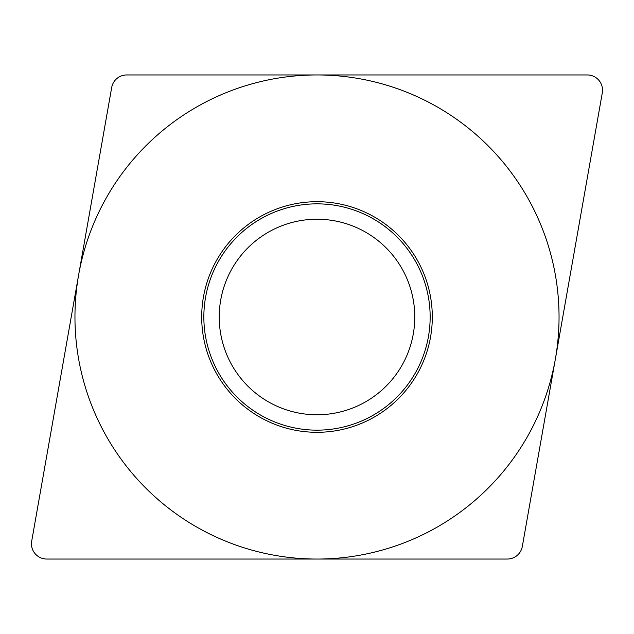 <?xml version="1.0" encoding="UTF-8"?>
<svg xmlns="http://www.w3.org/2000/svg" width="634" height="634" viewBox="0 0 634 634"><rect width="100%" height="100%" fill="white"/><g stroke="black" fill="none" stroke-linecap="round" stroke-linejoin="round"><path stroke-width="0.95" d="M507.303 559.045L46.718 559.045L507.303 559.045A15.248 15.248 0 0 0 522.321 546.445L602.3 92.849A15.248 15.248 0 0 0 587.282 74.955L126.697 74.955A15.248 15.248 0 0 0 111.679 87.555L31.7 541.151A15.248 15.248 0 0 0 46.718 559.045A15.248 15.248 0 0 1 31.7 541.151L111.679 87.555A15.248 15.248 0 0 1 126.697 74.955L587.282 74.955A15.248 15.248 0 0 1 602.3 92.849L522.321 546.445A15.248 15.248 0 0 1 507.303 559.045M201.699 317A115.301 115.301 0 0 1 317 201.699A115.301 115.301 0 0 1 432.301 317A115.301 115.301 0 0 1 317 432.301A115.301 115.301 0 0 1 201.699 317M203.847 317A113.153 113.153 0 0 0 317 430.153A113.153 113.153 0 0 0 430.153 317A113.153 113.153 0 0 0 317 203.847A113.153 113.153 0 0 0 203.847 317M219.229 317A97.771 97.771 0 0 0 317 414.771A97.771 97.771 0 0 0 414.771 317A97.771 97.771 0 0 0 317 219.229A97.771 97.771 0 0 0 219.229 317A97.771 97.771 0 0 1 317 219.229A97.771 97.771 0 0 1 414.771 317A97.771 97.771 0 0 1 317 414.771A97.771 97.771 0 0 1 219.229 317M559.045 317A242.045 242.045 0 0 0 317 74.955A242.045 242.045 0 0 0 74.955 317A242.045 242.045 0 0 0 317 559.045A242.045 242.045 0 0 0 559.045 317"/></g></svg>
